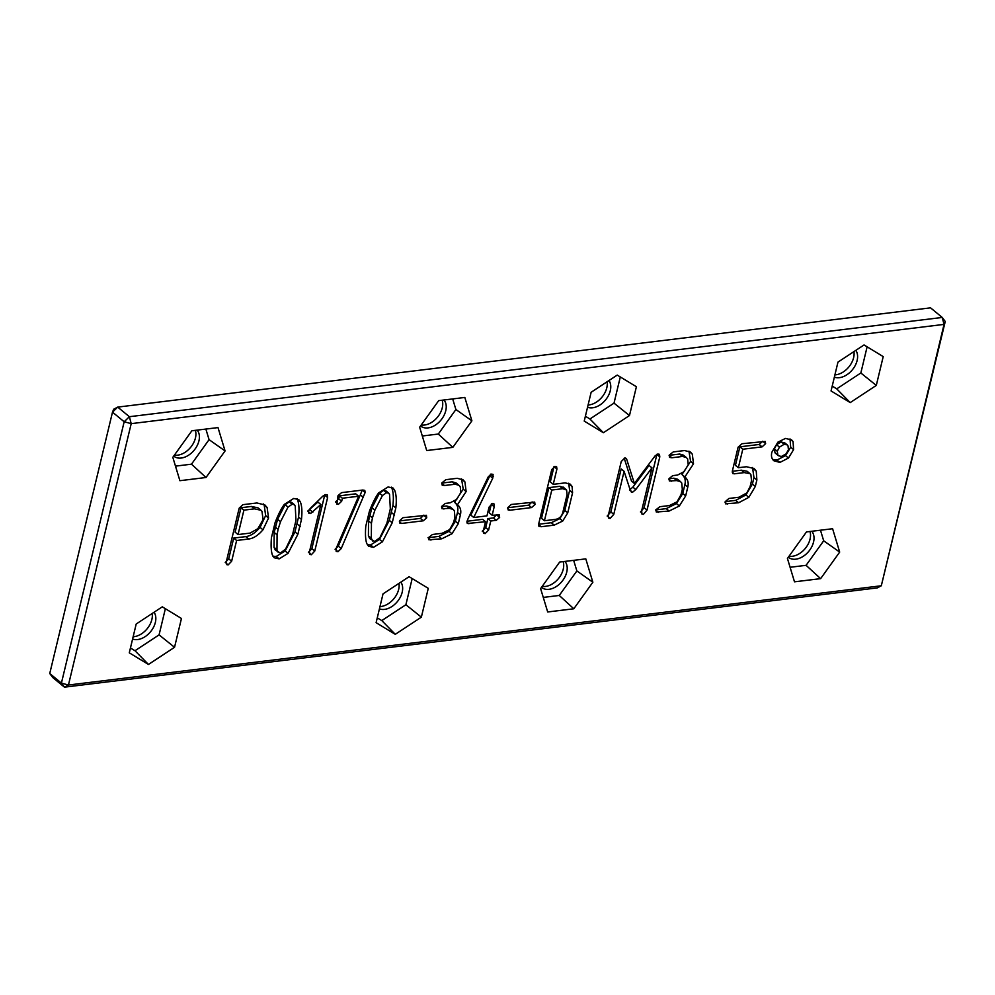 <?xml version="1.0" encoding="UTF-8"?>
<svg xmlns="http://www.w3.org/2000/svg" width="995" height="995" viewBox="0 0 995 995"><rect width="100%" height="100%" fill="white"/><g stroke="black" fill="none" stroke-linecap="round" stroke-linejoin="round"><path stroke-width="1.49" d="M49.75 673.515L61.416 683.117L68.444 685.02L64.439 687.159L52.772 677.545L49.75 673.515L112.497 412.141L113.691 409.231L117.708 407.104L129.375 416.706L942.228 317.455L945.25 321.485L881.309 585.769L68.444 685.02L131.203 423.646L129.375 416.706L124.164 421.756L112.497 412.141L117.708 407.104L930.561 307.841L942.228 317.455L944.056 324.395L881.309 585.769L877.291 587.896L64.439 687.159L61.416 683.117L124.164 421.756L131.203 423.646L944.056 324.395L945.25 321.485M195.356 430.35A17.537 11.94 -50.5 0 1 191.774 445.859A17.537 11.94 -50.5 0 1 177.744 455.15A17.537 11.94 -50.5 0 1 174.423 455.101M442.178 400.214A17.537 11.94 -50.5 0 1 438.596 415.723A17.537 11.94 -50.5 0 1 424.566 425.014A17.537 11.94 -50.5 0 1 421.246 424.964M152.173 613.492A17.537 11.94 -50.5 0 1 151.862 619.524A17.537 11.94 -50.5 0 1 133.143 636.738M398.983 583.356A17.537 11.94 -50.5 0 1 398.672 589.388A17.537 11.94 -50.5 0 1 379.966 606.602M607.112 381.757A17.537 11.94 -50.5 0 1 588.082 405.002M853.934 351.621A17.537 11.94 -50.5 0 1 834.904 374.866M563.145 561.628A17.537 11.94 -50.5 0 1 558.232 578.854A17.537 11.94 -50.5 0 1 542.213 586.378M809.967 531.492A17.537 11.94 -50.5 0 1 805.054 548.705A17.537 11.94 -50.5 0 1 789.035 556.23M225.069 450.946L218.004 427.589L191.873 430.773L172.819 457.327L179.896 480.697L206.015 477.5L225.069 450.946L209.074 439.653L205.865 429.069M236.623 540.484L231.636 561.255L228.153 564.886L226.611 564.588L226.288 561.827L239.173 508.184L242.892 504.676L256.934 502.96L264.881 504.95L267.12 507.537L268.55 518.009L262.978 529.788C258.252 535.347 253.476 538.432 248.663 539.016L236.623 540.484L233.701 538.084L228.713 558.854L225.243 562.486M284.334 504.378L293.724 498.47L298.724 499.565L300.291 501.778C301.933 505.796 302.318 511.679 301.473 519.44L297.866 534.303L288.052 553.357L279.135 558.867L274.197 557.76L272.431 555.111C271.125 551.541 270.789 545.745 271.424 537.71L275.093 522.636C278.314 514.34 281.398 508.258 284.334 504.378M310.179 508.52L322.803 496.157L325.701 494.565L327.28 494.863L327.616 497.537L314.768 551.019L311.348 554.725L309.818 554.426L309.495 551.616L320.813 504.477L310.614 513.519L308.823 513.209L308.5 511.181L310.179 508.52M464.827 397.453L438.695 400.637L419.641 427.191L426.718 450.548L452.837 447.364L471.891 420.81L464.827 397.453M341.559 492.637L362.777 490.037L364.792 490.373L365.153 492.463L341.198 548.581L338.001 551.678L336.186 551.379L336.223 548.245L358.635 496.244L342.392 498.221L341.671 501.231L338.362 504.378L336.857 504.104L338.014 495.647L341.559 492.637M378.685 492.861L388.087 486.953L393.087 488.047L394.654 490.261C396.284 494.279 396.682 500.162 395.836 507.923L392.217 522.785L382.416 541.84L373.486 547.349L368.548 546.243L366.794 543.581C365.488 540.024 365.153 534.215 365.787 526.193L369.443 511.119C372.677 502.823 375.749 496.741 378.685 492.861M441.805 482.948L445.872 479.689L457.215 478.296L463.123 479.864L464.926 481.916L466.133 491.58L457.489 504.714C460.449 507.201 461.419 510.584 460.399 514.863L458.285 523.668L451.966 533.755L441.743 538.805L428.92 539.787L428.559 537.549L432.464 534.477L442.029 533.308L449.665 529.589L453.683 522.288L454.939 517.089L454.342 510.771L453.111 509.39L449.429 508.37L441.991 508.706L441.643 506.418L445.312 503.408L450.2 502.811L456.705 499.378L460.834 492.513L460.237 486.679L458.981 485.324L455.2 484.217L444.466 485.523L442.19 485.162L441.805 482.948M468.16 518.47L488.334 476.68L491.555 474.105L493.097 474.391L492.749 478.209L473.732 517.487L486.953 515.87L489.042 507.151L492.5 503.47L493.906 503.756L494.204 506.753L492.164 515.261L499.316 514.875L499.639 517.425L496.269 520.323L490.784 520.994L488.62 530.024L485.162 533.581L483.669 533.295L483.371 530.77L485.535 521.741L467.277 523.482L466.966 521.417L468.16 518.47M129.288 652.819L148.454 664.461L174.535 647.297L181.451 618.48L162.284 606.826L136.203 624.002L129.288 652.819M399.542 520.795L403.012 517.686L426.42 515.31L426.731 517.786L423.31 520.795L401.507 523.457L399.866 523.159L399.542 520.795M383.025 593.866L376.11 622.683L395.276 634.325L421.358 617.161L428.273 588.343L409.107 576.69L383.025 593.866M629.474 415.549L636.402 386.732L617.236 375.09L591.142 392.266L584.227 421.084L603.393 432.726L629.474 415.549L614.014 403.137L620.295 376.956M554.215 525.124L541.193 526.716L538.942 526.367L538.581 524.39L551.727 469.628L554.949 466.369L556.603 466.667L556.926 468.993L553.245 484.329L565.21 482.873L570.247 484.167L572.088 486.455L572.573 492.761L567.747 512.835L562.735 521.032L554.215 525.124L551.305 522.723L538.606 524.265M630.494 490.809L632.41 492.388L630.308 490.286L624.089 471.331L613.766 514.365L610.084 518.457L608.679 518.171L608.38 515.099L621.241 461.531L624.748 458.048L626.663 459.168L634.4 483.508L655.133 455.822L657.807 454.019L659.461 454.317L659.797 456.879L647.024 510.087L643.392 514.39L641.962 514.104L641.663 510.746L651.961 467.849L635.768 489.54L632.41 492.388L631.327 492.065M626.129 458.372L625.308 458.036M669.187 455.188L673.254 451.917L684.597 450.536L690.505 452.103L692.309 454.143L693.515 463.807L684.871 476.953C687.843 479.441 688.814 482.824 687.781 487.102L685.667 495.896L679.349 505.982L669.125 511.044L656.302 512.015L655.941 509.776L659.847 506.716L669.424 505.547L677.048 501.816L681.077 494.515L682.321 489.316L681.724 482.998L680.505 481.63L676.811 480.597L669.374 480.946L669.026 478.657L672.707 475.647L677.583 475.05L684.087 471.618L688.229 464.74L687.632 458.919L686.376 457.563L682.595 456.444L671.861 457.762L669.573 457.389L669.187 455.188M883.212 356.596L864.046 344.954L837.964 362.118L831.049 390.948L850.215 402.589L876.296 385.413L883.212 356.596M732.432 470.759L738.103 447.165L741.996 443.733L765.267 441.457L765.615 443.646L762.07 446.867L742.792 449.23L738.34 467.725L746.399 466.742L754.135 468.521L756.25 471.132L756.872 479.988L755.317 486.443L748.849 497.351L738.613 502.761L725.529 503.831L725.193 501.679L728.925 498.458L739.011 497.226L746.81 492.935L750.081 486.692L751.524 480.635L750.902 474.665L750.019 473.657L744.285 472.6L734.285 473.819L732.755 473.521L732.432 470.759M785.428 438.434L791.597 439.877L793.052 441.531L793.6 449.616L788.463 458.036L779.881 462.426L773.836 460.735C771.622 458.794 770.963 455.946 771.871 452.203L777.916 442.141L785.428 438.434M507.823 507.574L511.293 504.465L534.701 502.089L535.011 504.564L531.591 507.574L509.788 510.236L508.146 509.937L507.823 507.574M547.685 611.975L573.804 608.778L592.858 582.224L585.794 558.867L559.663 562.051L540.608 588.605L547.685 611.975M787.431 558.469L794.495 581.826L820.626 578.642L839.68 552.088L832.604 528.731L806.485 531.915L787.431 558.469M173.715 456.083A17.537 11.94 129.5 0 0 173.789 456.145A17.537 11.94 129.5 0 0 181.239 458.036A17.537 11.94 129.5 0 0 196.612 446.655A17.537 11.94 129.5 0 0 197.172 430.126M420.537 425.947A17.537 11.94 129.5 0 0 420.611 426.009A17.537 11.94 129.5 0 0 428.061 427.9A17.537 11.94 129.5 0 0 443.434 416.507A17.537 11.94 129.5 0 0 443.994 399.99M132.596 639.026A17.537 11.94 129.5 0 0 155.357 622.41A17.537 11.94 129.5 0 0 154.063 612.248M379.418 608.878A17.537 11.94 129.5 0 0 402.179 592.261A17.537 11.94 129.5 0 0 400.873 582.112M587.535 407.278A17.537 11.94 129.5 0 0 605.744 399.704A17.537 11.94 129.5 0 0 609.002 380.513M834.357 377.142A17.537 11.94 129.5 0 0 852.566 369.555A17.537 11.94 129.5 0 0 855.824 350.364M541.504 587.361A17.537 11.94 129.5 0 0 541.578 587.423A17.537 11.94 129.5 0 0 561.23 582.311A17.537 11.94 129.5 0 0 564.961 561.404M788.326 557.225A17.537 11.94 129.5 0 0 788.401 557.287A17.537 11.94 129.5 0 0 808.052 552.175A17.537 11.94 129.5 0 0 811.783 531.268M206.015 477.5L191.475 464.18L209.074 439.653M175.493 466.133L191.475 464.18M263.327 503.918L264.21 505.137L265.64 515.597L260.068 527.387C255.329 532.947 250.553 536.019 245.74 536.616L233.701 538.084M297.045 498.669L297.381 499.378C299.01 503.395 299.408 509.278 298.562 517.039L294.943 531.902L285.142 550.956L276.212 556.466L272.953 556.255M320.813 504.477L317.89 502.077L307.704 511.107M324.768 494.826L311.858 548.618L308.438 552.324M471.891 420.81L455.897 409.517L452.688 398.933M452.837 447.364L438.297 434.044L455.897 409.517M422.303 435.997L438.297 434.044M342.392 498.221L339.482 495.821L338.76 498.831L335.439 501.978M358.635 496.244L355.725 493.831L339.482 495.821M363.262 497.226L360.339 494.826L338.275 546.168L335.091 549.277M362.23 490.062L360.339 494.826M391.396 487.152L391.731 487.861C393.373 491.866 393.759 497.761 392.913 505.522L389.306 520.373L379.493 539.427L370.575 544.949L367.317 544.738M458.981 485.324L456.071 482.923L452.29 481.816L441.768 483.097M453.111 509.39L450.2 506.99L446.506 505.957L441.606 506.567M441.743 538.805L438.832 536.404L428.024 537.723M460.399 514.863L457.476 512.462L455.362 521.268L449.043 531.355L438.832 536.404M457.489 504.714L454.566 502.313C457.538 504.801 458.508 508.184 457.476 512.462M461.568 478.881L463.21 489.167L454.566 502.313M485.535 521.741L482.625 519.328L467.016 521.243M490.784 520.994L487.873 518.594L485.697 527.624L482.239 531.181M496.791 514.689L493.358 517.922L487.873 518.594M492.164 515.261L489.241 512.86L491.406 503.769M473.732 517.487L470.809 515.087L489.838 475.809L492.749 478.209M490.485 474.167L489.838 475.809M148.454 664.461L134.984 650.73L159.076 634.872L165.357 608.691M130.444 647.981L134.984 650.73M174.535 647.297L159.076 634.872M423.87 515.136L420.4 518.395L399.517 520.945M395.276 634.325L381.794 620.594L405.885 604.736L412.179 578.555M377.267 617.845L381.794 620.594M421.358 617.161L405.885 604.736M603.393 432.726L589.923 418.994L614.014 403.137M585.396 416.233L589.923 418.994M568.667 483.234L569.65 490.361L564.837 510.435L559.812 518.631L551.305 522.723M553.245 484.329L550.322 481.928L554.004 466.605L556.926 468.993M634.4 483.508L631.489 481.095L624.188 458.148M624.089 471.331L621.178 468.931L610.843 511.952L607.161 516.057M651.961 467.849L649.038 465.449L632.857 487.14L629.499 489.988M656.924 454.267L644.101 507.686L640.469 511.99M686.376 457.563L683.453 455.15L679.672 454.043L669.162 455.324M680.505 481.63L677.583 479.229L673.901 478.197L668.988 478.794M669.125 511.044L666.215 508.644L655.407 509.962M687.781 487.102L684.858 484.702L682.757 493.495L676.438 503.582L666.215 508.644M684.871 476.953L681.948 474.553C684.921 477.028 685.891 480.411 684.858 484.702M688.95 451.121L690.592 461.406L681.948 474.553M876.296 385.413L860.837 372.988L867.118 346.82M850.215 402.589L836.733 388.858L860.837 372.988M832.206 386.097L836.733 388.858M750.019 473.657L747.108 471.257L741.375 470.187L732.32 471.294M752.543 467.501L753.949 477.588L752.407 484.03L745.939 494.938L735.703 500.361L725.206 501.642M738.34 467.725L735.429 465.324L739.87 446.83L742.792 449.23M765.615 443.646L762.705 441.245L759.16 444.466L739.87 446.83M789.993 438.907L790.689 447.215L785.54 455.635L776.958 460.026L772.705 459.479M532.151 501.915L528.668 505.174L507.786 507.724M573.804 608.778L559.265 595.458L576.864 570.931L573.655 560.347M543.27 597.41L559.265 595.458M592.858 582.224L576.864 570.931M820.626 578.642L806.087 565.322L823.686 540.795L820.477 530.211M790.092 567.274L806.087 565.322M839.68 552.088L823.686 540.795M240.989 507.736L235.131 532.163L238.041 534.564L250.081 533.096L257.817 528.706L263.103 519.601L261.971 511.33L260.964 510.273L254.421 508.855L243.912 510.149L240.989 507.736L251.499 506.455L258.041 507.873L260.964 510.273M294.433 504.726L291.523 502.326L289.259 501.853L285.13 504.676L277.605 519.29L274.172 532.437L274.06 547.362L275.354 550.123L280.416 553.046L285.59 549.078L292.542 534.663L295.963 520.435L295.241 506.132L294.433 504.726L292.169 504.254L288.04 507.089L280.528 521.691L278.078 529.34L277.083 534.85L276.971 549.762L278.277 552.524M388.796 493.209L385.873 490.809L383.61 490.324L379.481 493.159L371.968 507.773L368.523 520.92L368.411 535.845L369.717 538.593L374.767 541.529L379.941 537.549L386.906 523.146L390.314 508.905L389.592 494.602L388.796 493.209L386.533 492.724L382.403 495.56L374.879 510.174L372.441 517.823L371.446 523.32L371.334 538.245L372.627 540.994M563.667 487.625L559.837 486.306L548.879 487.637L541.516 518.32L544.427 520.733L555.086 519.427C559.252 518.917 561.876 516.405 562.959 511.865L567.075 494.702L566.59 490.025L563.108 487.028M785.105 443.496L781.249 441.879L776.56 444.703L774.346 448.907L775.043 452.887L778.376 455.673L781.324 456.506L786.087 453.882L788.438 449.74L788.015 445.909L787.269 444.914L784.159 444.28L779.471 447.103L777.269 451.307L777.953 455.287L775.043 452.887M243.912 510.149L238.041 534.564M566.59 490.025L562.747 488.707L551.802 490.037L548.879 487.637M551.802 490.037L544.427 520.733M231.636 561.255L228.713 558.854M248.663 539.016L245.74 536.616M262.978 529.788L260.068 527.387M268.55 518.009L265.64 515.597M267.12 507.537L264.21 505.137M228.153 564.886L226.101 563.195M279.135 558.867L276.212 556.466M288.052 553.357L285.142 550.956M297.866 534.303L294.943 531.902M300.204 526.591L297.294 524.178M301.473 519.44L298.562 517.039M300.291 501.778L297.381 499.378M310.614 513.519L308.413 511.691M312.828 512.214L309.918 509.801M311.348 554.725L309.296 553.033M314.768 551.019L311.858 548.618M327.616 497.537L324.693 495.137M338.362 504.378L336.397 502.773M341.671 501.231L338.76 498.831M338.001 551.678L335.775 549.837M341.198 548.581L338.275 546.168M365.153 492.463L362.279 490.1M373.486 547.349L370.575 544.949M382.416 541.84L379.493 539.427M392.217 522.785L389.306 520.373M394.567 515.062L391.644 512.661M395.836 507.923L392.913 505.522M394.654 490.261L391.731 487.861M444.466 485.523L441.743 483.271M455.2 484.217L452.29 481.816M443.919 509.042L441.519 507.064M449.429 508.37L446.506 505.957M430.947 540.123L428.459 538.084M451.966 533.755L449.043 531.355M458.285 523.668L455.362 521.268M466.133 491.58L463.21 489.167M464.926 481.916L462.016 479.515M468.906 523.768L466.854 522.064M485.162 533.581L483.197 531.964M488.62 530.024L485.697 527.624M496.269 520.323L493.358 517.922M499.639 517.425L496.729 515.024M494.204 506.753L491.281 504.353M493.396 476.568L490.672 474.329M401.507 523.457L399.405 521.716M423.31 520.795L420.4 518.395M426.731 517.786L423.82 515.385M541.193 526.716L538.544 524.539M562.735 521.032L559.812 518.631M567.747 512.835L564.837 510.435M572.573 492.761L569.65 490.361M572.088 486.455L569.165 484.055M610.084 518.457L608.156 516.878M613.766 514.365L610.843 511.952M635.768 489.54L632.857 487.14M647.024 510.087L644.101 507.686M659.797 456.879L656.887 454.479M671.861 457.762L669.125 455.511M682.595 456.444L679.672 454.043M671.302 481.269L668.901 479.304M676.811 480.597L673.901 478.197M658.329 512.363L655.842 510.311M679.349 505.982L676.438 503.582M685.667 495.896L682.757 493.495M693.515 463.807L690.592 461.406M692.309 454.143L689.398 451.742M734.285 473.819L732.245 472.14M744.285 472.6L741.375 470.187M727.308 504.142L725.081 502.313M738.613 502.761L735.703 500.361M748.849 497.351L745.939 494.938M755.317 486.443L752.407 484.03M756.872 479.988L753.949 477.588M756.25 471.132L753.327 468.732M762.07 446.867L759.16 444.466M793.052 441.531L790.142 439.131M779.881 462.426L776.958 460.026M788.463 458.036L785.54 455.635M793.6 449.616L790.689 447.215M509.788 510.236L507.674 508.495M531.591 507.574L528.668 505.174M535.011 504.564L532.089 502.164M254.421 508.855L251.499 506.455M292.169 504.254L289.259 501.853M288.04 507.089L285.13 504.676M276.971 549.762L274.06 547.362M277.083 534.85L274.172 532.437M278.078 529.34L275.167 526.94M280.528 521.691L277.605 519.29M386.533 492.724L383.61 490.324M382.403 495.56L379.481 493.159M371.334 538.245L368.411 535.845M371.446 523.32L368.523 520.92M372.441 517.823L369.518 515.422M374.879 510.174L371.968 507.773M562.747 488.707L559.837 486.306M784.159 444.28L781.249 441.879M777.269 451.307L774.346 448.907M779.471 447.103L776.56 444.703M784.346 442.514L787.269 444.914"/></g></svg>

